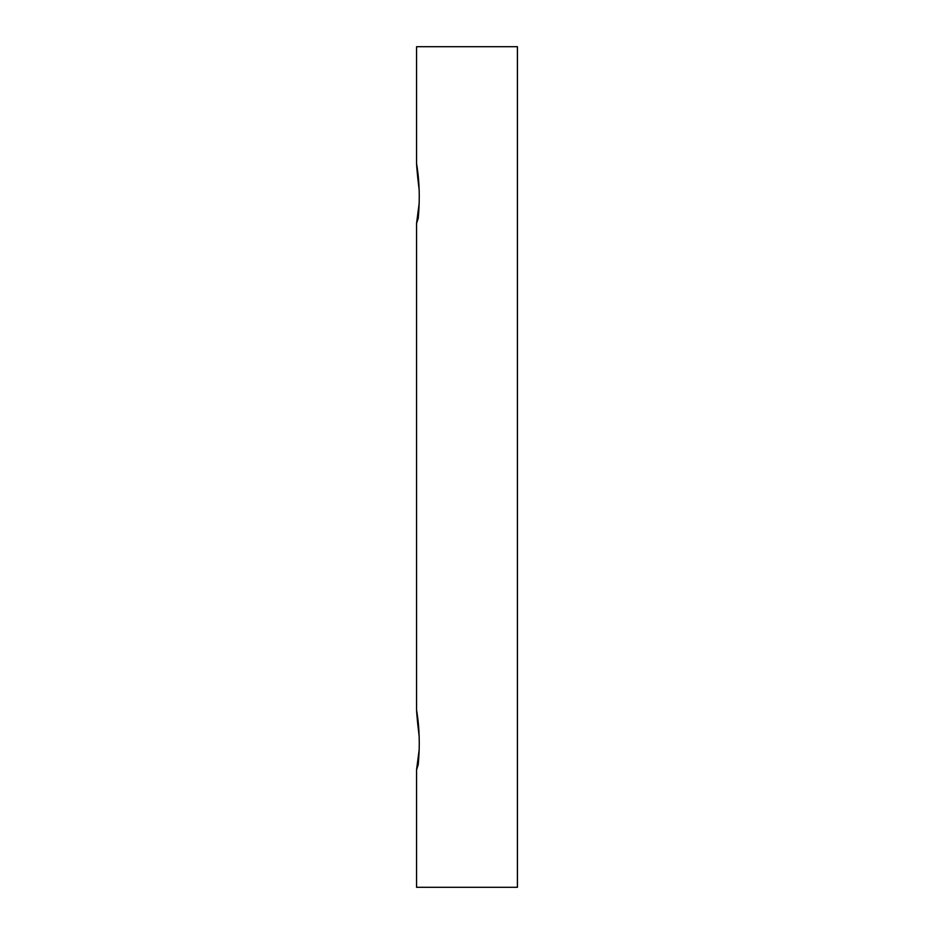 <?xml version="1.0" encoding="UTF-8"?>
<svg xmlns="http://www.w3.org/2000/svg" width="934" height="934" viewBox="0 0 934 934"><rect width="100%" height="100%" fill="white"/><g stroke="black" fill="none" stroke-linecap="round" stroke-linejoin="round"><path stroke-width="1.4" d="M419.191 749.558L416.564 769.744L418.21 764.759C419.67 749.442 419.611 734.568 418 720.126C416.284 706.664 416.179 707.739 417.661 723.348L419.179 736.529M416.587 710.541L417.661 723.348M419.191 203.168L416.564 223.354L418.21 218.369C419.67 203.052 419.611 188.178 418 173.736C416.284 160.274 416.179 161.348 417.661 176.958L419.179 190.139M416.587 164.15L417.661 176.958M416.564 769.744L416.564 887.3L517.436 887.3L517.436 46.7L416.564 46.7L416.564 164.244M416.564 710.634L416.564 223.354M517.401 46.7L517.401 887.3"/></g></svg>
